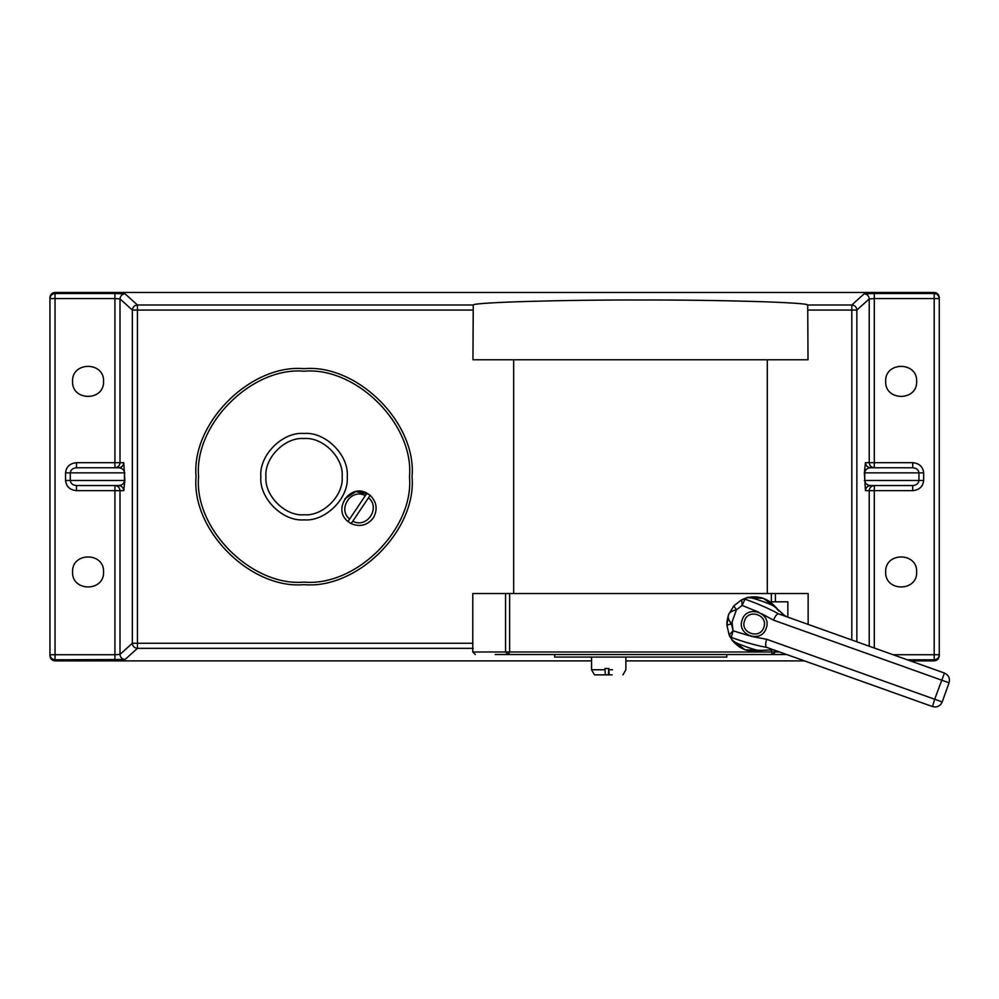 <?xml version="1.0" encoding="UTF-8"?>
<svg xmlns="http://www.w3.org/2000/svg" width="999" height="999" viewBox="0 0 999 999"><rect width="100%" height="100%" fill="white"/><g stroke="black" fill="none" stroke-linecap="round" stroke-linejoin="round"><path stroke-width="1.5" d="M910.326 660.876L934.19 660.876C937.262 660.551 938.948 658.865 939.272 655.794L939.272 297.527C938.948 294.468 937.262 292.769 934.19 292.445L934.19 293.519C937.262 293.843 938.948 295.529 939.272 298.589L934.19 298.589L934.19 293.519L874.3 293.519L874.3 298.589L869.23 298.913L869.23 462.687L874.3 462.687L874.3 467.769C871.24 467.445 869.542 465.746 869.23 462.687L865.446 462.687L864.372 472.852L865.446 490.634L869.23 490.634C869.542 487.574 871.24 485.876 874.3 485.551L874.3 490.634L869.23 490.634L869.23 646.203M865.446 462.687C865.771 465.746 867.469 467.445 870.529 467.769C867.032 468.094 865.109 469.78 864.734 472.852L864.372 472.852M874.3 648.026L874.3 490.634L912.711 490.634C919.317 489.985 922.964 486.6 923.663 480.469L923.663 472.852L918.943 472.852C918.543 469.78 916.47 468.094 912.711 467.769L912.711 462.687L874.3 462.687L874.3 298.589L934.19 298.589L934.19 654.732L939.272 654.732C938.948 657.792 937.262 659.49 934.19 659.802L934.19 654.732L893.094 654.732M864.372 480.469L864.734 480.469C865.109 483.541 867.032 485.227 870.529 485.551C867.469 485.876 865.771 487.574 865.446 490.634M912.711 490.634L912.711 485.551C916.47 485.227 918.543 483.541 918.943 480.469L923.663 480.469M870.529 485.551L912.711 485.551M856.867 641.795L856.867 310.065L869.23 298.913C868.905 295.854 867.207 294.156 864.147 293.831L851.797 304.995C854.857 305.319 856.543 307.005 856.867 310.065L851.797 310.065L851.797 304.995L807.716 304.995L808.016 359.777L767.307 359.777L767.307 593.543M912.711 467.769L870.529 467.769M55.032 660.876L55.032 659.802C51.973 659.49 50.275 657.792 49.95 654.732L49.95 655.794C50.275 658.865 51.973 660.551 55.032 660.876L591.57 660.876M625.874 660.876L804.507 660.876M767.307 359.777L472.964 359.777L473.251 304.995C472.902 302.435 561.351 299.787 640.484 299.987C719.63 299.787 808.066 302.435 807.716 304.995M916.657 571.952C917.507 591.932 884.814 591.932 885.663 571.952C884.814 551.96 917.507 551.96 916.657 571.952M916.657 381.381C917.507 401.361 884.814 401.361 885.663 381.381C884.814 361.388 917.507 361.388 916.657 381.381M114.922 659.802L114.922 654.732L120.005 654.407L120.005 490.634L114.922 490.634L114.922 485.551C117.982 485.876 119.68 487.574 120.005 490.634L123.776 490.634L124.85 480.469L123.776 462.687L120.005 462.687C119.68 465.746 117.982 467.445 114.922 467.769L114.922 462.687L120.005 462.687L120.005 298.913L114.922 298.589L114.922 293.519L55.032 293.519L55.032 298.589L49.95 298.589C50.275 295.529 51.973 293.843 55.032 293.519L55.032 292.445C51.973 292.769 50.275 294.468 49.95 297.527L49.95 654.732L55.032 654.732L55.032 659.802L125.075 659.49L137.437 648.339C134.378 648.001 132.68 646.316 132.355 643.256L137.437 643.256L137.437 648.339L473.251 648.339M473.251 304.995L137.437 304.995L125.075 293.831C122.015 294.156 120.33 295.854 120.005 298.913L132.355 310.065C132.68 307.005 134.378 305.319 137.437 304.995L137.437 310.065L132.355 310.065L132.355 643.256L120.005 654.407C120.33 657.479 122.015 659.165 125.075 659.49M124.85 472.852L124.488 472.852C124.126 469.78 122.19 468.094 118.694 467.769C121.753 467.445 123.451 465.746 123.776 462.687M76.511 467.769C72.752 468.094 70.679 469.78 70.28 472.852L65.559 472.852L65.559 480.469L70.28 480.469C70.679 483.541 72.752 485.227 76.511 485.551L76.511 490.634L114.922 490.634L114.922 654.732L55.032 654.732L55.032 298.589L114.922 298.589L114.922 462.687L76.511 462.687L76.511 467.769L118.694 467.769M123.776 490.634C123.451 487.574 121.753 485.876 118.694 485.551C122.19 485.227 124.126 483.541 124.488 480.469L124.85 480.469M76.511 485.551L118.694 485.551M49.95 655.794L49.95 654.732M49.95 298.589L49.95 297.527M55.032 292.445L934.19 292.445M103.559 381.381C104.42 401.361 71.716 401.361 72.565 381.381C71.716 361.388 104.42 361.388 103.559 381.381M103.559 571.952C104.42 591.932 71.716 591.932 72.565 571.952C71.716 551.96 104.42 551.96 103.559 571.952M513.673 593.543L513.673 359.777M939.272 655.794L939.272 654.732M939.272 298.589L939.272 297.527M775.399 593.543L771.34 593.543L771.34 601.798L775.399 601.798L775.399 593.543L808.141 593.543L808.141 624.412M771.34 593.543L472.789 593.543L472.789 651.985L509.64 651.985L509.64 593.543M771.34 649.675L771.34 651.985L509.64 651.985L508.354 654.532L505.569 651.985L505.569 593.543M733.029 630.856L732.042 622.102L733.029 630.856M741.433 605.819L742.17 605.332L741.433 605.819M770.054 601.798L771.34 601.798M779.582 651.985L775.399 651.985L772.614 654.532L771.34 651.985L775.399 651.985L775.399 650.511M495.154 654.532L786.7 654.532M775.399 601.798L787.861 601.798L787.861 617.17M554.695 654.532L554.695 657.067L726.797 657.067L726.797 654.532M196.054 476.66C191.221 530.094 250.612 589.485 304.046 584.652C357.467 589.485 416.858 530.094 412.038 476.66C416.858 423.239 357.467 363.848 304.046 368.668C250.612 363.848 191.221 423.239 196.054 476.66M198.589 476.66C193.881 528.833 251.873 586.825 304.046 582.105C356.218 586.825 414.21 528.833 409.49 476.66C414.21 424.488 356.218 366.496 304.046 371.216C251.873 366.496 193.881 424.488 198.589 476.66M260.851 476.66C258.916 498.039 282.667 521.79 304.046 519.855C325.412 521.79 349.175 498.039 347.24 476.66C349.175 455.294 325.412 431.531 304.046 433.466C282.667 431.531 258.916 455.294 260.851 476.66M265.934 476.66C264.223 495.516 285.19 516.483 304.046 514.772C322.902 516.483 343.856 495.516 342.158 476.66C343.856 457.804 322.902 436.838 304.046 438.549C285.19 436.838 264.223 457.804 265.934 476.66M365.322 495.666L366.97 493.206L370.142 495.329L351.136 523.638L347.977 521.515L365.322 495.666C351.336 487.849 337.088 509.078 349.625 519.055M366.97 493.206C349.912 483.179 332.23 509.527 347.977 521.515L351.136 523.638C359.94 527.285 367.32 525.399 373.301 517.981C377.897 509.64 376.848 502.097 370.142 495.329L368.619 494.18L355.744 491.595L344.817 498.863M373.301 517.981L373.751 517.27M352.784 521.178C366.77 529.008 381.019 507.767 368.494 497.789M608.778 668.506L608.354 674.849L605.307 674.849L604.982 668.506L608.778 668.506L609.09 674.849L612.15 674.849M612.474 669.767L608.778 669.767M604.982 669.767L591.67 669.767M605.307 674.849L594.505 674.849L591.57 669.767L591.57 657.067M726.947 622.09L726.897 625.224L731.43 623.788C728.583 620.179 727.584 617.195 728.458 614.86L726.897 625.224L729.145 634.927L731.305 637.449C744.642 642.232 756.455 645.554 766.733 647.402L932.479 706.555L934.689 699.25L766.708 639.298C765.296 643.706 765.309 646.415 766.733 647.402L768.306 647.964M749.175 635.701L733.104 630.806L731.43 623.788L736.425 609.815L733.815 605.844L728.458 614.86C729.27 612.487 731.93 610.801 736.425 609.815L742.157 605.444L758.616 612.125M728.471 614.822L733.815 605.844L741.695 599.737L742.157 605.444L744.979 599.163L741.695 599.737L746.927 597.702C758.978 595.092 768.805 598.601 776.46 608.229L776.523 608.304M761.5 650.349L772.552 649.862L776.048 650.724L772.452 649.837M750.724 636.263L766.708 639.298M731.905 639.835L729.145 634.927L733.104 630.806L731.305 637.449L731.917 639.847C730.381 641.795 761.363 652.859 761.413 650.374L745.004 649.762L731.917 639.847C739.572 649.475 749.4 652.984 761.413 650.374M940.971 701.498L934.689 699.25L944.43 673.051L778.696 613.898C776.972 613.761 775.249 615.846 773.538 620.154L947.814 682.354M773.538 620.154L761.525 613.661M778.696 613.898C769.567 608.816 758.328 603.908 744.979 599.163L746.965 597.689L763.373 598.314L776.46 608.229C777.996 606.268 747.015 595.217 746.965 597.689M776.947 608.878L777.547 609.64M777.759 609.902L778.683 610.938M781.693 613.661L782.342 614.148M776.46 608.229L784.752 615.671L788.011 617.22L778.683 613.898M728.358 615.134L727.022 621.241M729.395 635.514L730.257 637.212M742.22 619.767C736.063 634.964 761.3 643.968 766.158 628.309C772.314 613.111 747.077 604.095 742.22 619.767M744.617 620.616C739.685 632.779 759.877 639.984 763.76 627.447C768.693 615.297 748.501 608.091 744.617 620.616M923.663 472.852C922.964 466.72 919.317 463.336 912.711 462.687M864.734 480.469L864.734 472.852L918.943 472.852L918.943 480.469L864.734 480.469M874.3 293.519L864.147 293.831M808.016 310.065L851.797 310.065L851.797 639.984M907.329 659.802L934.19 659.802L934.19 660.876M125.075 293.831L114.922 293.519M76.511 462.687C69.905 463.336 66.259 466.72 65.559 472.852M124.488 472.852L124.488 480.469L70.28 480.469L70.28 472.852L124.488 472.852M65.559 480.469C66.259 486.6 69.905 489.985 76.511 490.634M472.964 643.256L137.437 643.256L137.437 310.065L472.964 310.065M475.324 654.532L472.789 651.985M622.939 674.849L625.874 669.767L625.874 657.067M932.479 706.555C936.987 707.692 940.234 706.156 942.219 701.935L949.05 682.792C950.174 678.271 948.638 675.024 944.43 673.051M784.752 615.671L788.011 617.22"/></g></svg>
